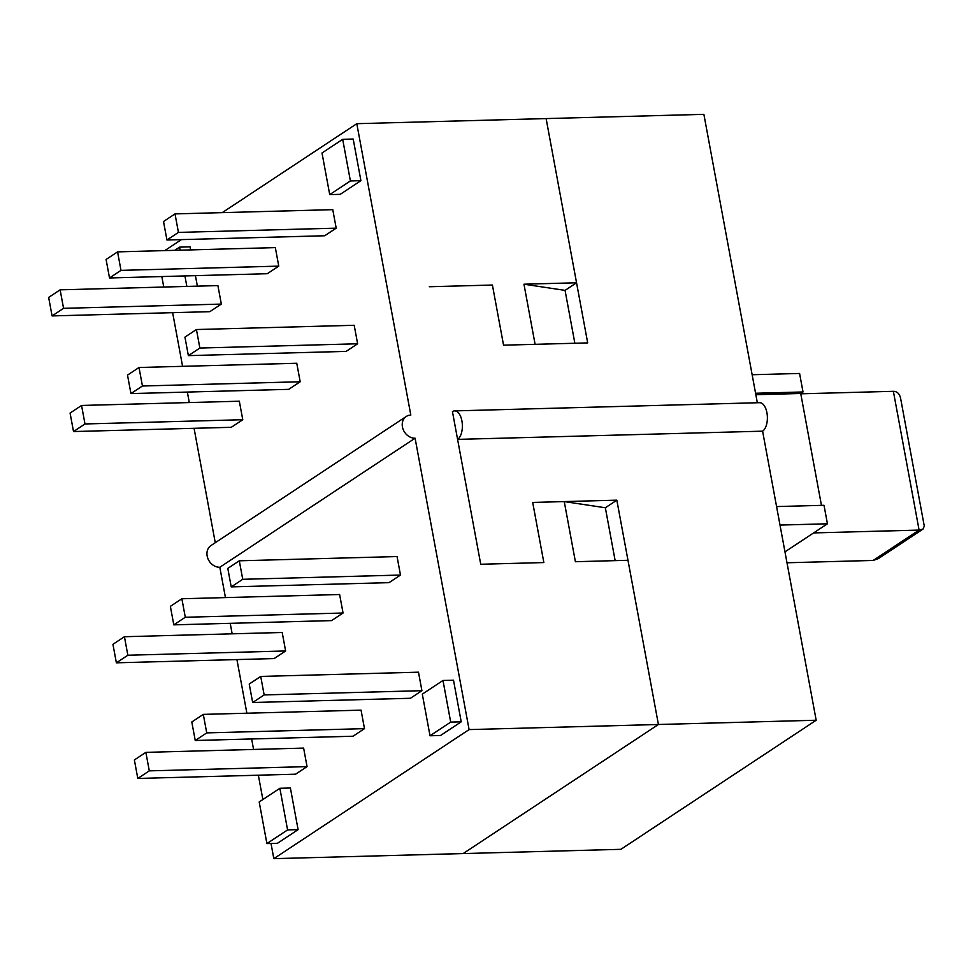 <?xml version="1.0" encoding="UTF-8"?>
<svg xmlns="http://www.w3.org/2000/svg" width="973" height="973" viewBox="0 0 973 973"><rect width="100%" height="100%" fill="white"/><g stroke="black" fill="none" stroke-linecap="round" stroke-linejoin="round"><path stroke-width="1.46" d="M406.24 416.48L210.971 545.549A12.175 10.034 56.5 0 0 207.954 558.697A12.175 10.034 56.5 0 0 219.825 567.271L415.094 438.203A12.175 10.034 -123.5 0 1 403.236 429.628A12.175 10.034 -123.5 0 1 406.24 416.48A12.175 10.034 -123.5 0 1 410.813 415.07L356.799 123.68L546.121 118.584L576.551 282.778L565.058 290.38L574.861 343.25L565.058 290.38L523.961 284.201L535.101 344.32L503.552 345.172L492.411 285.04L503.552 345.172L587.692 342.91L546.121 118.584L703.88 114.34L757.335 402.749M415.094 438.203L469.095 729.592L273.827 858.66L271.017 843.469M273.827 858.66L620.908 849.32L816.177 720.239L658.417 724.496L627.986 560.29L575.396 561.713L564.255 501.582L532.693 502.433L543.846 562.564L480.735 564.255L452.445 411.628A14.607 7.346 88.5 0 1 454.622 410.898A14.607 7.346 88.5 0 1 462.224 423.097A14.607 7.346 88.5 0 1 457.59 439.382L480.735 564.255L543.846 562.564L532.693 502.433L616.833 500.171L658.417 724.496L463.148 853.564L658.417 724.496L469.095 729.592M429.3 286.743L492.411 285.04L429.3 286.743M523.961 284.201L576.551 282.778M262.868 799.526L258.356 775.201M253.588 749.453L251.642 738.969M246.874 713.221L236.926 659.572M232.158 633.824L230.212 623.34M225.444 597.592L219.825 567.271M145.865 752.36L303.625 748.103L307.054 766.615L295.561 774.204L137.801 778.449L134.371 759.949L145.865 752.36L149.295 770.859L137.801 778.449M260.728 676.43L418.487 672.185L421.917 690.684L410.436 698.273L252.664 702.518L249.234 684.019L260.728 676.43L264.157 694.929L252.664 702.518M239.297 560.801L397.057 556.556L400.487 575.055L389.005 582.645L231.233 586.889L227.804 568.39L239.297 560.801L242.727 579.3L231.233 586.889M181.866 598.76L339.626 594.515L343.055 613.014L331.562 620.604L173.802 624.848L170.372 606.349L181.866 598.76L185.296 617.259L173.802 624.848M203.296 714.389L361.056 710.144L364.486 728.643L353.004 736.233L195.232 740.489L191.803 721.978L203.296 714.389L206.726 732.888L195.232 740.489M124.435 636.719L282.194 632.474L285.624 650.973L274.131 658.575L116.371 662.82L112.941 644.321L124.435 636.719L127.852 655.23L116.371 662.82M442.983 680.48L453.503 680.188L461.214 721.82L440.538 735.491L430.017 735.77L422.306 694.138L442.983 680.48L450.694 722.1L430.017 735.77M279.871 788.288L290.392 788.008L298.103 829.641L277.427 843.299L266.906 843.579L259.195 801.959L279.871 788.288L287.582 829.92L266.906 843.579M564.255 501.582L605.352 507.76L615.155 560.643L605.352 507.76L616.833 500.171M307.054 766.615L149.295 770.859M120.993 270.372L109.511 277.962L106.081 259.463L117.575 251.873L120.993 270.372L278.764 266.128L267.271 273.717L109.511 277.962M278.764 266.128L275.335 247.616L117.575 251.873M421.917 690.684L264.157 694.929M400.487 575.055L242.727 579.3M142.435 386.001L130.941 393.591L127.512 375.091L139.005 367.502L142.435 386.001L300.195 381.757L288.701 389.346L130.941 393.591M300.195 381.757L296.765 363.257L139.005 367.502M63.561 308.332L52.08 315.921L48.65 297.422L60.131 289.832L63.561 308.332L221.333 304.087L209.84 311.676L52.08 315.921M221.333 304.087L217.903 285.588L60.131 289.832M199.866 348.042L188.373 355.631L184.943 337.132L196.437 329.531L199.866 348.042L357.626 343.785L346.133 351.387L188.373 355.631M357.626 343.785L354.196 325.286L196.437 329.531M84.992 423.96L73.51 431.55L70.08 413.051L81.562 405.461L84.992 423.96L242.763 419.716L231.27 427.305L73.51 431.55M242.763 419.716L239.334 401.217L81.562 405.461M178.436 232.401L166.942 240.003L163.513 221.503L175.006 213.902L178.436 232.401L336.196 228.156L324.702 235.758L166.942 240.003M336.196 228.156L332.766 209.657L175.006 213.902M343.055 613.014L185.296 617.259M364.486 728.643L206.726 732.888M285.624 650.973L127.852 655.23M350.402 180.954L329.725 194.612L322.002 152.992L342.678 139.321L350.402 180.954L360.91 180.662L340.246 194.332L329.725 194.612M360.91 180.662L353.199 139.042L342.678 139.321M461.214 721.82L450.694 722.1M163.756 287.047L161.822 276.551M174.751 250.329L179.579 247.142L180.139 250.183M190.659 249.903L190.088 246.85L179.579 247.142M184.906 275.931L186.852 286.415M195.427 275.651L197.373 286.135M298.103 829.641L287.582 829.92M164.79 250.596L181.416 239.613M222.233 212.637L356.799 123.68M215.264 542.703L194.065 428.315M189.297 402.567L187.351 392.07M182.583 366.322L172.635 312.686M816.177 720.239L762.601 431.173A14.607 7.346 -91.5 0 0 767.235 414.887A14.607 7.346 -91.5 0 0 759.633 402.688L454.622 410.898M457.59 439.382L762.601 431.173M800.779 393.81L893.372 391.316C897.203 391.401 899.611 393.773 900.633 398.444L924.289 526.113L923.024 529.093L878.351 558.624L873.146 560.448L786.987 562.771M893.372 391.316L919.096 530.078L923.024 529.093M873.146 560.448L919.096 530.078L813.635 532.912M821.455 505.352L800.718 393.481L803.017 391.973L799.587 373.462L752.141 374.739M784.968 551.861L827.439 523.79L824.009 505.291L776.576 506.568M803.017 391.973L755.571 393.25M800.718 393.481L755.839 394.697M827.439 523.79L780.005 525.067"/></g></svg>
